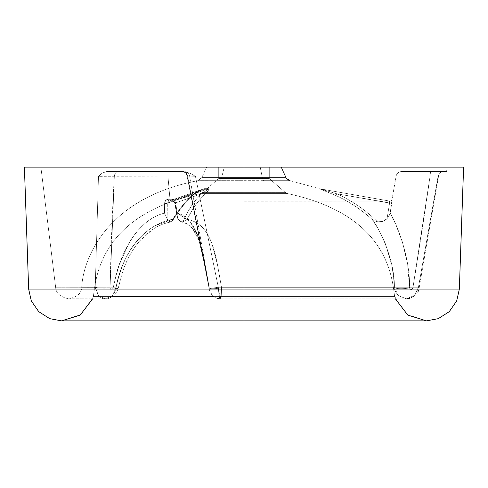<?xml version="1.0" encoding="UTF-8"?>
<svg xmlns="http://www.w3.org/2000/svg" width="488" height="488" viewBox="0 0 488 488"><rect width="100%" height="100%" fill="white"/><g stroke="black" fill="none" stroke-linecap="round" stroke-linejoin="round"><path stroke-width="0.37" stroke-dasharray="2.44 1.83" d="M174.814 203.307L177.803 218.661L180.31 221.43L183.012 221.808C188.057 210.108 194.218 200.763 201.501 193.766L175.076 203.081L174.802 203.344L175.076 203.081L175.698 203.636L177.333 213.134C183.226 214.641 188.167 218.337 192.156 224.218C195.42 229.134 198.104 235.356 200.196 242.871L205.155 264.764L209.035 287.816L187.569 176.07L189.582 176.07L167.933 176.07L169.983 199.299L171.819 199.299L174.417 200.605L175.698 203.636L177.333 213.134L177.181 216.922L177.803 218.661L175.076 203.081L173.191 201.08L171.251 201.086L206.204 188.758L204.301 188.728L169.263 201.08L171.251 201.086L206.204 188.758L208.224 188.728L173.191 201.08L208.224 188.728L207.034 190.027L201.501 193.766L175.076 203.081L174.808 203.319L175.076 203.081L175.698 203.636L174.814 203.307L175.076 203.081L173.191 201.08L168.665 201.19L169.263 201.08L167.335 203.081L167.146 218.667L169.007 221.436L171.477 221.808C178.266 210.108 185.696 200.763 193.76 193.766L167.335 203.081L167.146 218.667L164.511 213.134L164.596 203.636L165.499 200.605L168.092 199.299L169.983 199.299L167.933 176.07L114.344 176.07C112.496 206.772 111.063 244.024 110.05 287.829L110.367 289.14L111.362 289.756L112.502 289.195L113.149 287.914L115.869 276.251L119.231 264.777L129.07 242.884C133.541 235.369 138.568 229.153 144.155 224.23C150.914 218.343 157.703 214.641 164.511 213.134L164.596 203.636L167.335 203.081L164.615 203.618L167.335 203.081L193.76 193.766L198.524 191.101L204.301 188.728L169.263 201.08A2.196 1.013 90 0 1 169.074 201.117A2.196 1.013 90 0 1 168.092 199.299L169.983 199.299A2.196 1.098 -90 0 0 171.05 201.117A2.196 1.098 -90 0 0 171.251 201.086A2.196 1.098 90 0 1 171.05 201.117A2.196 1.098 90 0 1 169.983 199.299L171.819 199.299A2.196 1.183 -90 0 0 172.972 201.117A2.196 1.183 -90 0 0 173.191 201.08A2.196 1.183 90 0 1 172.972 201.117A2.196 1.183 90 0 1 171.819 199.299C173.984 199.604 175.271 201.044 175.68 203.618L174.808 203.307L175.076 203.081L177.803 218.661L177.083 216.05L177.333 213.134L189.978 221.339L198.073 236.296L207.241 276.232L209.273 287.902L187.569 176.07L187.032 175.912L195.438 176.351L218.319 287.243L244 287.243L244 167.14L40.882 167.14L55.626 287.225L95.227 287.255L98.484 176.351L102.187 173.069L106.689 171.532L184.153 171.532L106.689 171.532L183.665 171.532L189.844 173.069L195.438 176.351L218.319 287.243L418.454 287.243L438.078 176.351L439.962 173.069L441.646 171.532L446.581 171.532L401.545 171.532L446.581 171.532L447.118 167.14L244 167.14L244 298.815L244 180.664L290.073 180.664L319.262 188.667L335.86 195.523C347.865 200.775 359.924 208.699 372.033 219.289L376.12 225.56C378.901 229.756 382.067 236.021 385.624 244.348L391.742 265.1C393.212 273.853 394.103 281.411 394.414 287.774L221.576 287.774L217.544 265.112L212.146 244.36C209.706 237.485 206.644 232.038 202.947 228.036C198.738 223.461 193.51 220.546 187.27 219.295C192.559 208.699 198.061 200.775 203.777 195.523L208.419 190.326L208.364 188.636L204.509 188.636L200.117 190.241L192.37 195.523C186.081 200.775 179.523 208.699 172.697 219.295L155.507 225.572C147.815 229.775 140.721 236.039 134.237 244.36C129.82 250.131 125.983 257.054 122.72 265.118C119.493 273.884 117.254 281.442 116.01 287.792L81.703 287.749C82.527 263.001 102.877 198.903 197.927 180.658L244 180.664L244 287.774L221.576 287.774L221.247 295.777L220.277 298.815C219.527 298.985 218.874 295.13 218.319 287.243A10.98 1.055 -10.5 0 1 209.01 287.92A10.98 1.055 169.5 0 0 218.319 287.243L220.277 298.815L221.576 287.774A10.98 2.019 170.3 0 1 209.273 287.902A10.98 2.019 -9.7 0 0 221.576 287.774C216.031 257.658 213.469 224.791 187.27 219.295C191.967 209.529 197.469 201.605 203.777 195.523A2.196 1.751 -134.6 0 1 201.501 193.766C194.218 200.763 188.057 210.108 183.012 221.808L187.27 219.295L183.012 221.808L181.536 221.9L177.803 218.661L180.31 221.43L183.012 221.808C188.057 210.108 194.218 200.763 201.501 193.766A2.196 1.751 45.4 0 0 203.777 195.523C207.168 192.705 208.699 190.411 208.364 188.636L206.375 188.667A2.196 1.098 90 0 1 206.204 188.758L208.224 188.728C206.924 190.204 204.685 191.882 201.501 193.766L175.076 203.081L177.803 218.661L177.174 216.892L177.333 213.134L175.698 203.636L174.417 200.605L171.819 199.299L168.092 199.299A2.196 1.013 -90 0 0 169.074 201.117A2.196 1.013 -90 0 0 169.263 201.08L168.671 201.19L169.263 201.08L167.335 203.081L164.615 203.618C164.645 201.044 165.804 199.604 168.092 199.299L165.499 200.605L164.596 203.636L164.511 213.134L167.146 218.667C168.189 221.284 169.635 222.333 171.477 221.808C178.266 210.108 185.696 200.763 193.76 193.766L203.008 189.082L206.204 188.758A2.196 1.098 -90 0 0 206.375 188.667L204.509 188.636C199.177 190.411 195.133 192.711 192.37 195.523A2.196 1.69 48.4 0 0 193.315 195.169A2.196 1.69 48.4 0 0 193.76 193.766A2.196 1.69 -131.6 0 1 193.315 195.169A2.196 1.69 -131.6 0 1 192.37 195.523C185.336 201.666 178.779 209.59 172.697 219.295L172.477 220.899L171.477 221.808L172.477 220.899L172.697 219.295C141.392 224.779 121.006 257.664 116.01 287.792L81.703 287.749C81.27 293.526 76.848 297.204 68.436 298.79C60.091 296.869 55.821 293.007 55.626 287.225L95.227 287.255C97.191 295.149 100.522 299.004 105.225 298.827L112.216 295.777C114.845 292.288 116.107 289.628 116.01 287.792A10.98 0.561 14 0 1 118.114 288.676A10.98 0.561 14 0 1 113.149 287.914C118.627 255.45 136.835 219.6 164.511 213.134C157.703 214.641 150.914 218.343 144.155 224.23C138.568 229.153 133.541 235.369 129.07 242.884L119.231 264.777L115.869 276.251L113.149 287.914A10.98 0.561 -166 0 0 118.114 288.676A10.98 0.561 -166 0 0 116.01 287.792L112.264 295.728L105.353 298.827L98.503 295.49L95.227 287.255L98.484 176.351L106.427 175.851L114.344 176.07L110.05 287.829A10.98 2.257 0.4 0 1 95.227 287.255A10.98 2.257 -179.6 0 0 110.05 287.829C110.782 290.299 111.813 290.329 113.149 287.914L112.502 289.195L111.362 289.756L110.367 289.14L110.05 287.829C111.063 244.024 112.496 206.772 114.344 176.07L187.569 176.07A5.49 5.234 90 0 0 182.414 171.532L118.334 171.532A5.49 4.05 90 0 0 114.344 176.07A5.49 4.05 -90 0 1 118.334 171.532L106.689 171.532L102.193 173.057L98.484 176.351L167.933 176.07L169.983 199.299L167.933 176.07L187.569 176.07C186.135 175.692 188.758 175.784 195.438 176.351L189.85 173.057L182.414 171.532A5.49 5.234 -90 0 1 187.569 176.07L209.035 287.816L205.155 264.764L200.196 242.871C198.104 235.356 195.42 229.134 192.156 224.218C188.167 218.337 183.226 214.641 177.333 213.134L175.698 203.636L175.076 203.081L201.501 193.766L206.936 190.1L208.224 188.728A2.196 0.884 -91.7 0 0 208.364 188.636L204.509 188.636A2.196 1.299 92 0 1 204.301 188.728L169.263 201.08L171.251 201.086L206.204 188.758L203.148 189.027L193.76 193.766L167.335 203.081L167.146 218.667L169.007 221.436L171.477 221.808C178.266 210.108 185.696 200.763 193.76 193.766L167.335 203.081L164.596 203.636L164.511 213.134L167.146 218.667L167.335 203.081L164.615 203.618L167.335 203.081L169.263 201.08L203.008 189.082L193.76 193.766C185.696 200.763 178.266 210.108 171.477 221.808L172.477 220.899L172.697 219.295L155.507 225.572C147.815 229.775 140.721 236.039 134.237 244.36C129.82 250.131 125.983 257.054 122.72 265.118C119.493 273.884 117.254 281.442 116.01 287.792L81.703 287.749C82.527 263.001 102.877 198.903 197.927 180.658L219.582 180.664A5.49 2.916 -90 0 0 221.644 177.601L224.206 167.262L206.625 167.262L281.375 167.262L206.625 167.262L201.8 177.601L262.324 177.601L260.232 167.262L224.206 167.262L221.644 177.601L201.8 177.601L197.927 180.658L263.996 180.664A5.49 2.379 -90 0 1 262.324 177.601L286.194 177.601L281.375 167.262L285.913 177.601L281.125 167.262L260.232 167.262L262.324 177.601L244.006 177.608L244 180.664L244.006 177.608L221.644 177.601A5.49 2.916 90 0 1 219.582 180.664L290.073 180.664L285.913 177.601A5.49 5.453 89.8 0 0 289.768 180.664A5.49 5.453 -90.2 0 1 285.913 177.601L262.324 177.601A5.49 2.379 90 0 0 263.996 180.664L290.073 180.664L319.262 188.667L335.86 195.523L336.75 193.766L389.583 203.081L387.057 218.654L382.683 221.424L377.517 221.802C365.677 210.108 352.092 200.763 336.75 193.766L319.488 188.728L389.546 201.08L319.488 188.728L389.546 201.08L389.583 203.081L387.057 218.654L389.009 216.044L390.156 213.128L392.041 199.299L396.134 176.07L430.087 176.07C425.743 206.747 420.022 243.994 412.915 287.81L412.317 289.122L411.128 289.738L410.024 289.177L409.578 287.896L407.614 264.764L402.728 242.871L395.683 224.224L390.156 213.128L391.766 203.234L336.75 193.766L319.61 188.758A2.196 2.196 -164.6 0 1 319.262 188.667L319.14 188.636A2.196 2.184 104.4 0 0 319.323 188.691A2.196 2.184 -75.6 0 1 319.14 188.636L335.86 195.523C349.243 201.666 361.297 209.59 372.033 219.289L374.522 220.893L377.517 221.802C365.677 210.108 352.092 200.763 336.75 193.766L335.86 195.523C347.865 200.775 359.924 208.699 372.033 219.289C377.157 224.773 394.963 257.646 394.414 287.774L244 287.774L244 298.815L244 287.243L244 298.815L244 287.243L418.454 287.243C415.941 295.13 411.951 298.985 406.504 298.808L398.537 295.759C395.615 292.269 394.243 289.604 394.414 287.774A10.98 2.58 -4.5 0 0 409.578 287.896C410.353 255.431 394.725 219.594 390.156 213.128L389.009 216.044L387.057 218.654C384.404 221.271 381.22 222.321 377.517 221.802L374.522 220.893L372.033 219.289L376.12 225.56C378.901 229.756 382.067 236.021 385.624 244.348L391.742 265.1C393.212 273.853 394.103 281.411 394.414 287.774L398.489 295.716L406.37 298.808L414.385 295.472L418.454 287.243L438.078 176.351L438.553 176.119L438.078 176.351L437.132 175.851L430.087 176.07L412.915 287.81A10.98 1.202 10.1 0 0 419.168 287.841A10.98 1.202 10.1 0 0 418.454 287.243A10.98 1.202 -169.9 0 1 419.168 287.841A10.98 1.202 -169.9 0 1 412.915 287.81C411.646 290.281 410.536 290.311 409.578 287.896A10.98 2.58 175.5 0 1 394.414 287.774L244 287.774L244 180.664L244 287.774L221.576 287.774L217.544 265.112L212.146 244.36C209.706 237.485 206.644 232.038 202.947 228.036C198.738 223.461 193.51 220.546 187.27 219.295C192.559 208.699 198.061 200.775 203.777 195.523L208.419 190.326L208.364 188.636A2.196 0.884 -91.7 0 1 208.224 188.728L173.191 201.08L171.251 201.086L206.204 188.758L208.224 188.728L173.191 201.08L175.076 203.081L174.802 203.295L175.68 203.618C175.271 201.044 173.984 199.604 171.819 199.299L168.092 199.299C165.804 199.604 164.645 201.044 164.615 203.618L167.335 203.081L169.263 201.08A2.196 1.013 -90 0 1 169.074 201.117A2.196 1.013 -90 0 1 168.092 199.299A2.196 1.013 90 0 0 169.074 201.117A2.196 1.013 90 0 0 169.263 201.08L171.251 201.086A2.196 1.098 -90 0 1 171.05 201.117A2.196 1.098 -90 0 1 169.983 199.299A2.196 1.098 90 0 0 171.05 201.117A2.196 1.098 90 0 0 171.251 201.086L173.191 201.08A2.196 1.183 -90 0 1 172.972 201.117A2.196 1.183 -90 0 1 171.819 199.299A2.196 1.183 90 0 0 172.972 201.117A2.196 1.183 90 0 0 173.191 201.08L175.076 203.081L174.808 203.319L175.076 203.081L174.796 203.295L172.984 201.117L174.808 203.319M218.703 178.571L269.297 178.571L269.297 167.262L218.703 167.262L218.703 178.571L202.813 192.388L285.187 192.388L269.297 178.571L218.703 178.571L202.813 192.388L200.318 193.62L287.682 193.62C386.77 214.696 391.901 275.83 394.609 296.448L406.772 314.351L426.433 320.86L244 320.86L244 296.448L394.609 296.448L244 296.448L244 193.62L244 296.448L93.391 296.448C96.099 275.83 101.229 214.696 200.318 193.62L287.682 193.62L285.187 192.388L244 192.388L244 193.62L244 192.388L202.813 192.388L285.187 192.388L269.297 178.571L218.703 178.571L269.297 178.571L269.297 167.262L218.703 167.262L218.703 178.571M459.348 289.067L244 289.067L244 320.86L244 296.448L244 320.86L61.567 320.86L81.228 314.351L93.391 296.448L244 296.448L244 320.86L244 289.067L28.652 289.067M463.502 167.14L244 167.14L463.6 167.14L244 167.14L244 289.067L244 167.14L24.406 167.14L453.206 167.14M459.342 289.067L28.658 289.067M24.498 167.14L244 167.14L40.882 167.14L244 167.14L244 287.243L244 167.14L447.118 167.14L446.581 171.532L441.646 171.532L439.95 173.057L438.078 176.351C439.432 175.784 436.766 175.692 430.087 176.07L396.134 176.07C396.842 173.252 398.647 171.739 401.545 171.532L431.252 171.532A5.49 1.183 -90 0 0 430.087 176.07A5.49 1.183 90 0 1 431.252 171.532L401.545 171.532C398.647 171.739 396.842 173.252 396.134 176.07L392.041 199.299A2.196 2.196 0 0 1 389.497 201.086L389.583 203.081L391.766 203.234L392.09 199.299A2.196 2.196 89.6 0 1 389.546 201.08A2.196 2.196 -90.4 0 0 392.09 199.299L390.156 213.128L395.683 224.224L402.728 242.871L407.614 264.764L409.578 287.896L410.024 289.177L411.128 289.738L412.317 289.122L412.915 287.81C420.022 244 425.743 206.753 430.087 176.07L396.134 176.07L437.132 175.851L438.078 176.351L439.962 173.069L441.646 171.532L401.545 171.532L431.252 171.532A5.49 1.183 90 0 0 430.087 176.07A5.49 1.183 -90 0 1 431.252 171.532L441.646 171.532L439.95 173.057L438.078 176.351L418.454 287.243L438.078 176.351C439.432 175.784 436.766 175.692 430.087 176.07L412.915 287.81A10.98 1.202 -169.9 0 0 419.168 287.841A10.98 1.202 10.1 0 1 412.915 287.81C411.646 290.281 410.536 290.311 409.578 287.896A10.98 2.58 -4.5 0 1 394.414 287.774C394.243 289.604 395.615 292.269 398.537 295.759L406.504 298.808C411.951 298.985 415.935 295.13 418.454 287.243L244 287.243L418.454 287.243A10.98 1.202 10.1 0 1 419.168 287.841A10.98 1.202 -169.9 0 0 418.454 287.243L414.385 295.472L406.37 298.808L398.489 295.716L394.414 287.774C394.963 257.646 377.157 224.773 372.033 219.289C361.297 209.59 349.243 201.666 335.86 195.523L336.75 193.766L389.583 203.081L387.057 218.654L382.683 221.424L377.517 221.802C365.677 210.108 352.092 200.763 336.75 193.766L391.766 203.234L390.156 213.128L389.009 216.044L387.057 218.654L389.583 203.081L389.546 201.08L319.488 188.728L389.546 201.08L319.488 188.728L336.75 193.766C352.092 200.763 365.677 210.108 377.517 221.802L374.522 220.893L372.033 219.289L374.522 220.893L377.517 221.802C381.22 222.321 384.404 221.271 387.057 218.654L389.009 216.044L390.156 213.128C394.725 219.594 410.353 255.431 409.578 287.896A10.98 2.58 175.5 0 1 394.414 287.774L244 287.774L244 298.815L244 287.243L218.319 287.243L244 287.243L244 298.815L244 287.243L244 298.815L244 287.774L221.576 287.774A10.98 2.019 -9.7 0 1 209.273 287.902L207.321 276.672L198.073 236.296L189.978 221.339L177.333 213.134L177.083 216.05L177.803 218.661L181.536 221.9L183.012 221.808C188.057 210.108 194.218 200.763 201.501 193.766C204.685 191.882 206.924 190.204 208.224 188.728L204.301 188.728A2.196 1.299 92 0 0 204.509 188.636L200.117 190.241L192.37 195.523C186.081 200.775 179.523 208.699 172.697 219.295C178.779 209.59 185.336 201.666 192.37 195.523A2.196 1.69 -131.6 0 0 193.315 195.169A2.196 1.69 -131.6 0 0 193.76 193.766A2.196 1.69 48.4 0 1 193.315 195.169A2.196 1.69 48.4 0 1 192.37 195.523C195.133 192.711 199.177 190.411 204.509 188.636L206.375 188.667A2.196 1.098 -90 0 1 206.204 188.758A2.196 1.098 90 0 0 206.375 188.667L208.364 188.636C208.699 190.411 207.168 192.705 203.777 195.523A2.196 1.751 45.4 0 1 201.501 193.766A2.196 1.751 -134.6 0 0 203.777 195.523C197.469 201.605 191.967 209.529 187.27 219.295L183.012 221.808L187.27 219.295C213.469 224.791 216.031 257.658 221.576 287.774L220.301 298.815L218.319 287.243C218.874 295.13 219.527 298.985 220.277 298.815L221.247 295.777L221.576 287.774A10.98 2.019 170.3 0 1 209.273 287.902L187.569 176.07A5.49 5.234 -90 0 0 182.414 171.532L189.844 173.069L195.438 176.351L218.319 287.243L195.438 176.351L188.435 175.851L106.427 175.851L98.484 176.351L102.187 173.069L106.689 171.532L184.153 171.532L181.664 171.532L183.665 171.532L189.85 173.057L195.438 176.351C188.758 175.784 186.135 175.692 187.569 176.07A5.49 5.234 90 0 0 182.414 171.532L118.334 171.532A5.49 4.05 -90 0 0 114.344 176.07A5.49 4.05 90 0 1 118.334 171.532L106.689 171.532L102.193 173.057L98.484 176.351L95.227 287.255L98.484 176.351L114.344 176.07L110.05 287.829A10.98 2.257 -179.6 0 1 95.227 287.255L55.626 287.225L95.227 287.255A10.98 2.257 0.4 0 0 110.05 287.829C110.782 290.299 111.813 290.329 113.149 287.914A10.98 0.561 14 0 0 118.114 288.676A10.98 0.561 14 0 0 116.01 287.792C116.107 289.628 114.845 292.288 112.216 295.777L105.225 298.827C100.522 299.004 97.191 295.149 95.227 287.255L98.503 295.49L105.353 298.827L112.264 295.728L116.01 287.792C121.006 257.664 141.392 224.779 172.697 219.295L172.477 220.899L171.477 221.808C169.635 222.333 168.189 221.284 167.146 218.667L164.511 213.134C136.835 219.6 118.627 255.45 113.149 287.914A10.98 0.561 -166 0 0 118.114 288.676C117.864 290.635 116.455 292.952 113.875 295.624C109.245 298.394 106.427 299.461 105.426 298.827L69.357 298.778M319.378 188.71L319.323 188.691A2.196 2.184 104.4 0 0 319.488 188.728L336.75 193.766L335.86 195.523L319.14 188.636A2.196 2.184 -75.6 0 0 319.323 188.691A2.196 2.184 104.4 0 1 319.14 188.636L319.262 188.667A2.196 2.196 0 0 0 319.61 188.758L319.488 188.728A2.196 2.184 104.4 0 1 319.323 188.691L319.262 188.667M213.488 296.448L244 296.448L244 298.815L244 193.62L287.682 193.62C386.77 214.696 391.901 275.83 394.609 296.448L93.391 296.448C96.099 275.83 101.229 214.696 200.318 193.62L244 193.62L244 296.448L394.609 296.448L395.347 298.821M92.653 298.821L93.391 296.448L112.832 296.448M206.625 167.262L281.375 167.262L206.625 167.262L201.8 177.601L221.644 177.601L224.206 167.262L206.625 167.262M286.194 177.601L281.375 167.262L285.913 177.601L289.768 180.664A5.49 5.453 89.8 0 1 285.913 177.601L281.125 167.262L224.206 167.262L221.644 177.601L262.324 177.601L260.232 167.262L262.324 177.601L286.194 177.601M24.406 167.14L40.882 167.14L55.626 287.225C55.821 293.007 60.091 296.869 68.436 298.79C76.848 297.204 81.27 293.526 81.703 287.749L116.01 287.792A10.98 0.561 -166 0 1 118.114 288.676L121.524 275.683C125.093 262.66 131.205 251.003 139.849 240.7C152.744 226.896 162.504 223.663 171.014 221.93C164.773 223.016 158.612 225.56 152.531 229.561L139.623 240.956C131.071 251.247 125.019 262.867 121.481 275.83L118.114 288.67C117.864 290.635 116.455 292.952 113.875 295.624C109.245 298.394 106.427 299.461 105.426 298.827L68.851 298.79M200.318 193.62L202.813 192.388L244 192.388L244 193.62L200.318 193.62M287.682 193.62L244 193.62L244 192.388L285.187 192.388L287.682 193.62M285.913 177.601A5.49 5.453 -90.2 0 0 289.768 180.664L263.996 180.664A5.49 2.379 90 0 1 262.324 177.601L285.913 177.601M262.324 177.601A5.49 2.379 -90 0 0 263.996 180.664L244 180.664L244.006 177.608L262.324 177.601M244.006 177.608L244 180.664L219.582 180.664A5.49 2.916 90 0 0 221.644 177.601L244.006 177.608M219.582 180.664L197.927 180.658L201.8 177.601L221.644 177.601A5.49 2.916 -90 0 1 219.582 180.664M390.028 201.111L389.497 201.086A2.196 2.196 0 0 0 392.041 199.299L392.09 199.299A2.196 2.196 -90.4 0 1 389.546 201.08A2.196 2.196 89.6 0 0 392.09 199.299L391.766 203.234L389.583 203.081L389.546 201.08L319.481 188.728L389.93 201.117L244 201.08M209.01 287.92A10.98 1.055 -10.5 0 0 218.319 287.243A10.98 1.055 169.5 0 1 209.01 287.92L187.032 175.912L209.01 287.914L211.865 294.862C215.043 297.845 217.855 299.162 220.308 298.815L406.284 298.808L220.314 298.815C215.824 297.668 217.599 300.12 211.31 294.142C209.816 291.385 209.047 289.305 209.01 287.914M207.321 276.666L189.582 176.07C188.874 173.252 187.069 171.739 184.177 171.532C187.069 171.739 188.874 173.252 189.582 176.07L207.321 276.666L202.337 251.655L199.36 241.377C192.193 223.547 187.551 223.961 181.487 221.906L187.081 223.894L192.583 228.463L199.336 241.322L202.355 251.716L207.321 276.672M269.297 178.571L269.297 167.262L269.297 178.571L285.187 192.388L269.297 178.571M285.187 192.388L286.627 193.291L285.187 192.388M244 201.178L390.205 201.093M177.174 216.892L174.802 203.344L177.181 216.922M168.665 201.19L203.148 189.027L168.665 201.19L172.984 201.117L168.671 201.19M193.309 195.176C198.091 190.967 204.149 188.459 203.246 188.996C204.149 188.459 198.091 190.967 193.309 195.176C185.836 201.66 178.858 210.31 172.362 221.131C178.864 210.304 185.843 201.66 193.309 195.176M438.553 176.119L419.174 287.829C418.277 294.044 413.983 297.704 406.284 298.808C414.702 296.881 418.997 293.215 419.174 287.829L438.553 176.119M187.044 175.906C186.288 173.179 184.494 171.721 181.676 171.532C184.494 171.721 186.288 173.179 187.044 175.906"/><path stroke-width="0.73" d="M395.347 298.821L407.84 315.114L426.433 320.86L438.255 318.664L449.247 311.679L456.689 300.937L459.348 289.067L244 289.067L244 320.86L244 289.067L28.652 289.067L31.311 300.937L38.753 311.679L49.745 318.664L61.567 320.86L80.16 315.114L92.653 298.821M453.206 167.14L463.594 167.14L459.342 289.067L463.6 167.14L244 167.14L244 289.067L459.342 289.067M28.658 289.067L24.4 167.14L28.658 289.067L244 289.067L244 167.14L24.4 167.14M28.652 289.067L31.311 300.937L38.753 311.679L49.745 318.664L61.567 320.86L244 320.86L244 298.815L244 320.86L426.433 320.86L438.255 318.664L449.247 311.679L456.689 300.937L459.348 289.067M112.832 296.448L213.488 296.448M463.502 167.14L24.498 167.14"/></g></svg>

